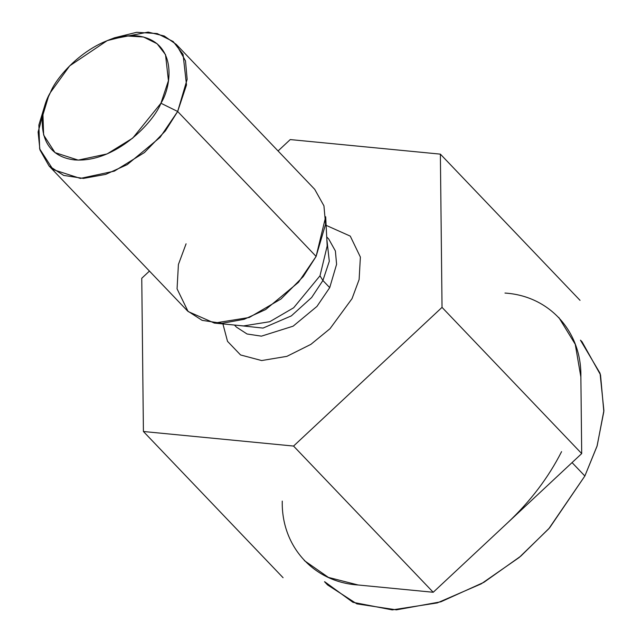 <?xml version="1.0" encoding="UTF-8"?>
<svg xmlns="http://www.w3.org/2000/svg" width="642" height="642" viewBox="0 0 642 642"><rect width="100%" height="100%" fill="white"/><g stroke="black" fill="none" stroke-linecap="round" stroke-linejoin="round"><path stroke-width="0.96" d="M440.372 154.136L580.039 300.344L440.372 154.136L442.033 307.374L293.555 446.062L143.415 431.504L141.762 278.259L149.45 271.076L141.762 278.259L143.415 431.504L283.082 577.712L143.415 431.504L293.555 446.062L433.222 592.269L293.555 446.062L442.033 307.374L581.7 453.589L442.033 307.374L440.372 154.136L290.24 139.579L440.372 154.136M278.058 150.958L290.24 139.579L278.058 150.958M282.255 501.089C281.268 546.374 313.657 582.182 358.148 584.99L433.222 592.269L581.7 453.589L580.866 376.966C581.861 331.681 549.464 295.874 504.973 293.065M326.12 225.342L350.267 236.12L360.387 257.081L359.119 279.567L352.033 298.65L330.004 328.712L310.864 344.377L286.886 356.35L261.663 360.555L240.557 354.954L227.517 341.335L222.918 323.921L227.517 341.335L240.557 354.954L261.663 360.555L286.886 356.35L310.864 344.377L330.004 328.712L352.033 298.65L359.119 279.567L360.387 257.081L350.267 236.12L326.12 225.342M110.705 39.347L148.174 32.1L164.208 35.992L176.277 44.41L185.498 60.91L187.151 79.295L177.665 111.483L160.933 103.234C172.281 85.298 177.344 40.655 136.874 35.84C95.546 32.718 57.315 74.151 50.413 92.512C39.066 110.448 33.994 155.091 74.472 159.906C115.801 163.028 154.024 121.595 160.933 103.234L132.693 138.134L107.118 153.919L78.228 160.123L55.003 152.611L43.624 135.005L42.958 114.749L48.391 96.806L50.413 92.512L69.681 65.861L107.23 40.607L126.081 35.92L143.527 36.995L157.105 43.752L165.516 54.666L168.437 80.667L160.933 103.234L177.665 111.483L160.043 137.396L127.196 164.641L105.681 174.383L83.444 178.412L63.662 175.418L49.033 165.957L39.94 149.899L38.103 131.971L46.978 100.224M49.033 165.957L187.472 310.888L202.102 320.342L221.883 323.335L244.12 319.307L265.636 309.564L298.482 282.32L316.105 256.415L177.665 111.483L316.105 256.415L325.59 224.218L323.937 205.841L314.716 189.334L176.277 44.41M243.495 325.927L269.744 321.714L293.643 307.783L319.989 275.803L327.179 245.99L319.989 275.803L293.643 307.783L269.744 321.714L243.495 325.927L214.364 323.087L188.106 311.53L177.064 288.844L178.412 264.488L186.084 243.808M327.179 245.99L325.679 216.755L316.105 256.415L303.225 276.598L281.068 298.947L249.281 317.477L214.364 323.087M322.902 280.506L311.651 297.503L291.324 315.888L263.027 328.086L236.657 325.261L263.027 328.086L291.324 315.888L311.651 297.503L322.902 280.506L329.715 287.64L336.593 264.303L335.389 250.974L328.712 239.009L335.389 250.974L336.593 264.303L329.715 287.64L322.902 280.506L329.298 261.278L326.826 239.121L329.298 261.278L322.902 280.506L319.989 275.803L322.902 280.506M236.457 327.131L247.058 333.992L261.406 336.159L293.121 326.176L316.939 306.427L329.715 287.64L316.939 306.427L293.121 326.176L261.406 336.159L247.058 333.992L236.457 327.131L234.466 325.045M48.391 96.806L45.269 103.932L38.873 125.038L39.66 148.872L53.045 169.576L80.362 178.42L114.356 171.125L144.442 152.547L165.355 130.944L177.665 111.483L186.501 84.945L183.066 54.353L173.163 41.513L157.194 33.561L136.666 32.301L114.485 37.806L107.23 40.607M558.805 317.477L575.248 344.281L580.866 376.966L581.7 453.589L507.461 522.925C530.332 501.426 548.372 477.664 561.581 451.639C548.372 477.664 530.332 501.426 507.461 522.925L433.222 592.269L358.148 584.99L328.407 577.399L304.316 560.578M324.523 581.732L327.597 584.942L356.848 603.865L396.411 609.852L440.885 601.795L483.916 582.31L520.814 556.124L549.616 527.82L584.862 476.003L572.054 462.593L584.862 476.003L597.02 446.238L603.825 411.618L600.519 374.856L582.085 341.849L580.472 340.164M580.472 340.22L600.061 373.275L603.897 410.559L597.164 445.765L584.862 476.003L548.806 528.735L519.201 557.481L481.275 583.827L437.258 602.926L392.254 609.9L352.94 602.308L324.716 581.748M326.714 236.922L328.712 239.009"/></g></svg>
